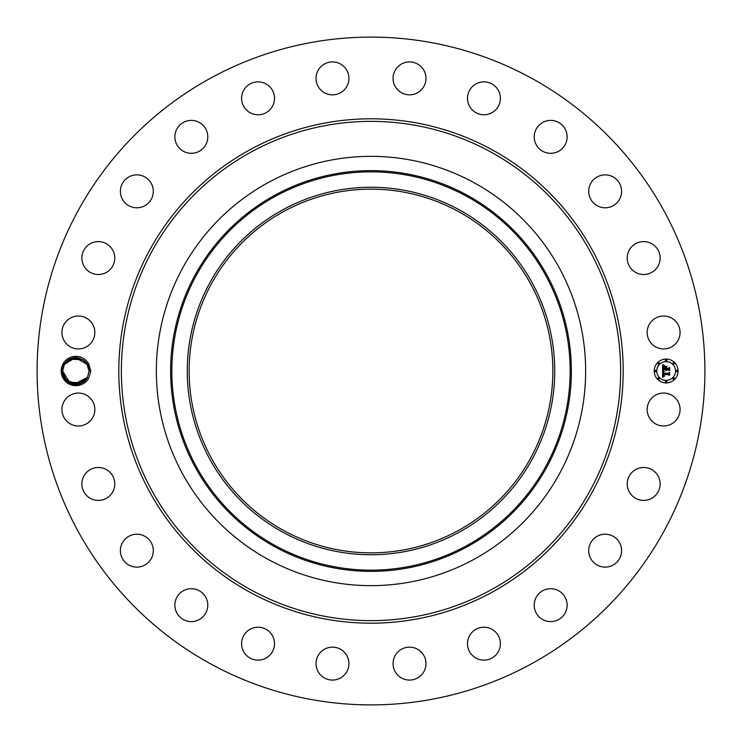 <?xml version="1.0" encoding="UTF-8"?>
<svg xmlns="http://www.w3.org/2000/svg" width="742" height="742" viewBox="0 0 742 742"><rect width="100%" height="100%" fill="white"/><g stroke="black" fill="none" stroke-linecap="round" stroke-linejoin="round"><path stroke-width="1.11" d="M365.685 552.781L370.777 552.855M370.907 552.855L373.708 552.836M458.185 211.405A181.855 181.855 0 0 1 530.595 458.185A181.855 181.855 0 0 1 283.815 530.595A181.855 181.855 0 0 1 211.405 283.815A181.855 181.855 0 0 1 458.185 211.405M282.915 209.754A183.738 183.738 0 0 0 209.754 459.085A183.738 183.738 0 0 0 459.085 532.246A183.738 183.738 0 0 0 532.246 282.915A183.738 183.738 0 0 0 282.915 209.754M376.315 189.219L371.223 189.145M371.093 189.145L368.125 189.164M473.906 559.375A214.651 214.651 0 0 1 182.625 268.094A214.651 214.651 0 0 1 473.906 182.625A214.651 214.651 0 0 1 559.375 473.906A214.651 214.651 0 0 1 156.349 371A214.651 214.651 0 0 1 473.906 182.625A214.651 214.651 0 0 1 473.906 559.375M210.923 664.025A333.9 333.9 0 0 1 77.975 210.923A333.9 333.9 0 0 1 531.077 77.975A333.9 333.9 0 0 1 664.025 531.077A333.9 333.9 0 0 1 210.923 664.025M62.987 363.97A14.664 14.664 0 0 1 89.031 364.572L87.723 365.157A13.226 13.226 0 0 0 87.148 364.109C79.348 355.316 71.547 355.409 63.747 364.387L61.929 370.963C60.761 384.959 82.112 391.043 88.715 378.021L89.031 377.437A14.664 14.664 0 0 1 68.83 383.864A14.664 14.664 0 0 1 62.987 363.97M68.811 382.195L79.19 383.8L87.463 377.344C81.861 389.179 61.994 384.365 62.625 371.065L64.248 364.656L62.625 371.065L65.231 378.884L62.625 371.028C61.994 384.365 81.861 389.179 87.463 377.344L89.086 370.935L90.765 371L89.031 377.437M90.765 371L89.031 364.572M678.058 417.412A16.454 16.454 0 0 1 655.733 423.97A16.454 16.454 0 0 1 649.176 401.635A16.454 16.454 0 0 1 671.51 395.078A16.454 16.454 0 0 1 678.058 417.412M631.767 472.589A16.454 16.454 0 0 1 655.038 472.042A16.454 16.454 0 0 1 655.585 495.304A16.454 16.454 0 0 1 632.323 495.851A16.454 16.454 0 0 1 631.767 472.589M596.587 536.614A16.454 16.454 0 0 1 619.208 542.114A16.454 16.454 0 0 1 613.717 564.727A16.454 16.454 0 0 1 591.096 559.236A16.454 16.454 0 0 1 596.587 536.614M546.038 589.361A16.454 16.454 0 0 1 566.461 600.519A16.454 16.454 0 0 1 555.304 620.943A16.454 16.454 0 0 1 534.88 609.785A16.454 16.454 0 0 1 546.038 589.361M483.561 627.222A16.454 16.454 0 0 1 500.396 643.286A16.454 16.454 0 0 1 484.331 660.13A16.454 16.454 0 0 1 467.497 644.065A16.454 16.454 0 0 1 483.561 627.222M413.405 647.627A16.454 16.454 0 0 1 425.518 667.503A16.454 16.454 0 0 1 405.642 679.607A16.454 16.454 0 0 1 393.529 659.74A16.454 16.454 0 0 1 413.405 647.627M340.365 649.176A16.454 16.454 0 0 1 346.922 671.51A16.454 16.454 0 0 1 324.588 678.058A16.454 16.454 0 0 1 318.03 655.733A16.454 16.454 0 0 1 340.365 649.176M269.411 631.767A16.454 16.454 0 0 1 269.958 655.038A16.454 16.454 0 0 1 246.696 655.585A16.454 16.454 0 0 1 246.149 632.323A16.454 16.454 0 0 1 269.411 631.767M205.386 596.587A16.454 16.454 0 0 1 199.886 619.208A16.454 16.454 0 0 1 177.273 613.717A16.454 16.454 0 0 1 182.764 591.096A16.454 16.454 0 0 1 205.386 596.587M152.639 546.038A16.454 16.454 0 0 1 141.481 566.461A16.454 16.454 0 0 1 121.057 555.304A16.454 16.454 0 0 1 132.215 534.88A16.454 16.454 0 0 1 152.639 546.038M114.778 483.561A16.454 16.454 0 0 1 98.714 500.396A16.454 16.454 0 0 1 81.87 484.331A16.454 16.454 0 0 1 97.935 467.497A16.454 16.454 0 0 1 114.778 483.561M94.373 413.405A16.454 16.454 0 0 1 74.497 425.518A16.454 16.454 0 0 1 62.393 405.642A16.454 16.454 0 0 1 82.26 393.529A16.454 16.454 0 0 1 94.373 413.405M92.824 340.365A16.454 16.454 0 0 1 70.49 346.922A16.454 16.454 0 0 1 63.942 324.588A16.454 16.454 0 0 1 86.267 318.03A16.454 16.454 0 0 1 92.824 340.365M110.233 269.411A16.454 16.454 0 0 1 86.962 269.958A16.454 16.454 0 0 1 86.415 246.696A16.454 16.454 0 0 1 109.677 246.149A16.454 16.454 0 0 1 110.233 269.411M145.413 205.386A16.454 16.454 0 0 1 122.792 199.886A16.454 16.454 0 0 1 128.283 177.273A16.454 16.454 0 0 1 150.904 182.764A16.454 16.454 0 0 1 145.413 205.386M195.962 152.639A16.454 16.454 0 0 1 175.539 141.481A16.454 16.454 0 0 1 186.696 121.057A16.454 16.454 0 0 1 207.12 132.215A16.454 16.454 0 0 1 195.962 152.639M258.439 114.778A16.454 16.454 0 0 1 241.604 98.714A16.454 16.454 0 0 1 257.669 81.87A16.454 16.454 0 0 1 274.503 97.935A16.454 16.454 0 0 1 258.439 114.778M328.595 94.373A16.454 16.454 0 0 1 316.482 74.497A16.454 16.454 0 0 1 336.358 62.393A16.454 16.454 0 0 1 348.471 82.26A16.454 16.454 0 0 1 328.595 94.373M401.635 92.824A16.454 16.454 0 0 1 395.078 70.49A16.454 16.454 0 0 1 417.412 63.942A16.454 16.454 0 0 1 423.97 86.267A16.454 16.454 0 0 1 401.635 92.824M472.589 110.233A16.454 16.454 0 0 1 472.042 86.962A16.454 16.454 0 0 1 495.304 86.415A16.454 16.454 0 0 1 495.851 109.677A16.454 16.454 0 0 1 472.589 110.233M536.614 145.413A16.454 16.454 0 0 1 542.114 122.792A16.454 16.454 0 0 1 564.727 128.283A16.454 16.454 0 0 1 559.236 150.904A16.454 16.454 0 0 1 536.614 145.413M589.361 195.962A16.454 16.454 0 0 1 600.519 175.539A16.454 16.454 0 0 1 620.943 186.696A16.454 16.454 0 0 1 609.785 207.12A16.454 16.454 0 0 1 589.361 195.962M627.222 258.439A16.454 16.454 0 0 1 643.286 241.604A16.454 16.454 0 0 1 660.13 257.669A16.454 16.454 0 0 1 644.065 274.503A16.454 16.454 0 0 1 627.222 258.439M647.627 328.595A16.454 16.454 0 0 1 667.503 316.482A16.454 16.454 0 0 1 679.607 336.358A16.454 16.454 0 0 1 659.74 348.471A16.454 16.454 0 0 1 647.627 328.595M666.14 382.928A11.928 11.928 0 0 1 654.221 371A11.928 11.928 0 0 1 666.14 359.072A11.928 11.928 0 0 1 678.067 371A11.928 11.928 0 0 1 666.14 382.928M380.757 37.536L379.997 37.221M375.6 37.128L373.43 37.109M370.258 37.1L371 37.1M362.782 37.202L366.539 37.128M361.243 704.464L362.003 704.779M366.4 704.872L368.57 704.891M371.742 704.9L371 704.9M379.218 704.798L375.461 704.872M86.842 363.626L85.534 361.985M83.985 360.566L82.418 359.508M77.697 357.904L74.803 357.811M72.095 358.321L70.759 358.794M68.347 360.102L66.854 361.308M66.14 362.022L64.331 364.498M87.389 364.526L75.777 357.774M73.291 358.024L71.269 358.59M67.058 361.122L64.248 364.656C69.85 352.821 89.717 357.635 89.086 370.935L87.463 377.344L89.086 370.935L87.723 365.157M88.855 368.524L88.261 366.39M666.14 361.604A9.396 9.396 0 0 1 675.535 371A9.396 9.396 0 0 1 666.14 380.396A9.396 9.396 0 0 1 656.744 371A9.396 9.396 0 0 1 666.14 361.604M655.483 370.277A0.723 0.723 0 0 1 656.206 371A0.723 0.723 0 0 1 655.483 371.723A0.723 0.723 0 0 1 654.759 371A0.723 0.723 0 0 1 655.483 370.277M666.14 359.62A0.723 0.723 0 0 1 666.863 360.343A0.723 0.723 0 0 1 666.14 361.066A0.723 0.723 0 0 1 665.426 360.343A0.723 0.723 0 0 1 666.14 359.62M658.608 362.736A0.723 0.723 0 0 1 659.332 363.459A0.723 0.723 0 0 1 658.608 364.183A0.723 0.723 0 0 1 657.885 363.459A0.723 0.723 0 0 1 658.608 362.736M676.806 370.277A0.723 0.723 0 0 1 677.529 371A0.723 0.723 0 0 1 676.806 371.723A0.723 0.723 0 0 1 676.083 371A0.723 0.723 0 0 1 676.806 370.277M673.68 362.736A0.723 0.723 0 0 1 674.404 363.459A0.723 0.723 0 0 1 673.68 364.183A0.723 0.723 0 0 1 672.957 363.459A0.723 0.723 0 0 1 673.68 362.736M666.14 382.38A0.723 0.723 0 0 1 665.426 381.657A0.723 0.723 0 0 1 666.14 380.934A0.723 0.723 0 0 1 666.863 381.657A0.723 0.723 0 0 1 666.14 382.38M658.608 379.264A0.723 0.723 0 0 1 657.885 378.541A0.723 0.723 0 0 1 658.608 377.817A0.723 0.723 0 0 1 659.332 378.541A0.723 0.723 0 0 1 658.608 379.264M673.68 379.264A0.723 0.723 0 0 1 672.957 378.541A0.723 0.723 0 0 1 673.68 377.817A0.723 0.723 0 0 1 674.404 378.541A0.723 0.723 0 0 1 673.68 379.264M77.938 384.068L87.463 377.344L89.086 371.065L87.463 377.344L89.086 370.935L87.639 364.981L89.086 370.972C89.717 357.635 69.85 352.821 64.248 364.656L72.484 358.21L82.835 359.759M82.742 359.703L69.859 359.202L71.724 358.432L69.859 359.202L82.909 359.805M73.671 384.05L65.806 379.607L62.625 371.065L64.248 364.656C69.85 352.821 89.717 357.635 89.086 370.935L86.48 363.126L89.086 370.972L87.463 377.344L79.236 383.79L68.885 382.241L81.852 382.789L79.988 383.568L83.716 381.638M662.578 371L664.155 371.751L663.209 372.317L663.042 373.578L668.69 373.643L669.265 373.031L669.265 375.415L668.653 374.682L663.469 374.682L664.415 376.222L663.079 374.682L663.265 376.092L664.248 376.482L662.625 377.242L662.578 371M662.903 370.666L664.378 371.557L662.903 370.666M663.719 372.057L663.469 373.226L668.709 373.226L669.692 372.401L669.692 375.062L669.553 372.688L668.755 373.384L663.32 373.384L663.719 372.057M662.578 370.518L662.578 365.11L664.136 365.964L663.144 366.798L663.005 368.774L665.444 368.774L663.292 368.449L663.83 366.288L663.441 368.32L665.444 368.32L664.563 366.706L666.752 366.706L665.889 368.774L668.514 368.774L669.191 368.106L669.191 370.666L668.514 369.813L666.27 369.813L666.464 370.62L665.889 369.813L666.186 370.842L665.444 369.813L663.246 369.813L662.578 370.518M662.894 364.712L664.489 365.648L662.894 364.712M664.749 366.325L667.002 366.325L664.749 366.325M666.325 367.253L666.325 368.32L668.551 368.32L669.692 367.401L669.692 370.425L669.553 367.698L668.616 368.449L666.186 368.449L666.325 367.253M66.956 361.206L64.248 364.656L62.625 371.065C61.994 384.365 81.861 389.179 87.463 377.344L89.086 371.065L87.463 377.344C81.861 389.179 61.994 384.365 62.625 371.065L65.203 378.847L62.625 371.028L64.248 364.656L62.625 370.935L64.248 364.656L73.977 357.904M88.437 366.919L89.086 370.759L88.465 366.984M67.132 361.057L64.248 364.656L62.625 370.935L64.248 364.656L62.625 371.065L64.09 377.047L62.625 371.028C61.994 384.365 81.861 389.179 87.463 377.344L84.95 380.609M84.384 381.11L87.463 377.344L89.086 370.935C89.717 357.644 69.85 352.821 64.248 364.656L62.625 371.065L65.203 378.847L62.625 371.028L65.185 378.819L62.625 371.028L64.248 364.656L67.225 360.974M89.086 370.981L86.517 363.163L89.086 370.972L87.463 377.344L89.086 371.065L87.463 377.344L84.857 380.702M82.854 359.777L69.859 359.202L71.724 358.432L69.859 359.211L71.724 358.432M76.621 384.208L87.463 377.344L79.988 383.568L81.852 382.789L68.923 382.269L81.852 382.798L79.988 383.568L81.852 382.798L68.885 382.241M70.008 382.863L62.625 371.065L64.248 364.656C69.85 352.821 89.717 357.635 89.086 370.935L87.463 377.344L84.56 380.961L87.463 377.344C81.861 389.179 61.994 384.365 62.625 371.065L64.248 364.656L67.16 361.029L64.248 364.656C69.85 352.821 89.717 357.644 89.086 370.935L86.452 363.079M65.305 378.977L62.625 371.028C61.994 384.365 81.861 389.179 87.463 377.344L89.086 370.935L87.463 377.344L84.755 380.794L87.463 377.344L74.367 384.143M66.585 380.433L77.78 384.087L87.463 377.344L89.086 370.935C89.717 357.635 69.85 352.821 64.248 364.656C69.85 352.821 89.717 357.635 89.086 370.935L86.508 363.153L89.086 370.972L87.463 377.344C81.861 389.179 61.994 384.356 62.625 371.065L64.248 364.656L62.625 370.935L64.248 364.656L66.993 361.178L64.248 364.656L62.625 371.065C61.994 384.365 81.861 389.179 87.463 377.344L86.109 379.366L87.463 377.344L89.086 371.065L87.463 377.344L84.616 380.906L87.463 377.344L89.086 370.935C89.717 357.635 69.85 352.821 64.248 364.656L74.886 357.811M89.086 370.768L88.419 366.845M66.928 361.233L64.248 364.656L62.625 370.935L64.248 364.656L62.625 371.065L64.517 377.817M64.081 377.029L62.625 371.028C61.994 384.365 81.861 389.179 87.463 377.344L89.086 370.935C89.717 357.635 69.85 352.821 64.248 364.656C69.85 352.821 89.717 357.635 89.086 370.935L86.508 363.153L89.086 370.972L87.463 377.344C81.861 389.179 61.994 384.365 62.625 371.065L64.248 364.656L65.611 362.634M65.203 378.847L62.625 371.028L64.248 364.656C69.85 352.821 89.717 357.635 89.086 370.935L87.463 377.344C81.861 389.179 61.994 384.365 62.625 371.065L64.248 364.656L67.095 361.094M79.988 383.568L81.852 382.798M87.463 377.344L89.086 370.935C89.717 357.635 69.85 352.821 64.248 364.656L62.625 371.065C61.994 384.365 81.861 389.179 87.463 377.344L89.086 371.065L87.463 377.344C81.861 389.179 61.994 384.365 62.625 371.065L65.24 378.893L62.625 371.028L64.248 364.656C69.85 352.821 89.717 357.635 89.086 370.935L86.471 363.098L89.086 370.972L87.463 377.344L84.486 381.026M62.625 371.019L63.422 375.535M64.035 376.945L69.72 382.724M73.588 384.031L75.934 384.226M78.828 383.892L80.73 383.299M82.687 382.334L84.727 380.813M67.03 361.15L64.248 364.656M275.523 196.231A199.153 199.153 0 0 0 196.231 466.477A199.153 199.153 0 0 0 466.477 545.769A199.153 199.153 0 0 0 545.769 275.523A199.153 199.153 0 0 0 275.523 196.231M274.939 195.155A200.377 200.377 0 0 0 195.155 467.061A200.377 200.377 0 0 0 467.061 546.845A200.377 200.377 0 0 0 546.845 274.939A200.377 200.377 0 0 0 274.939 195.155M251.315 590.076A249.637 249.637 0 0 1 151.925 251.315A249.637 249.637 0 0 1 490.685 151.925A249.637 249.637 0 0 1 590.076 490.685A249.637 249.637 0 0 1 251.315 590.076M250.091 592.32A252.197 252.197 0 0 1 149.68 250.091A252.197 252.197 0 0 1 491.909 149.68A252.197 252.197 0 0 1 592.32 491.909A252.197 252.197 0 0 1 250.091 592.32M62.625 371.065L61.92 371.037"/></g></svg>
